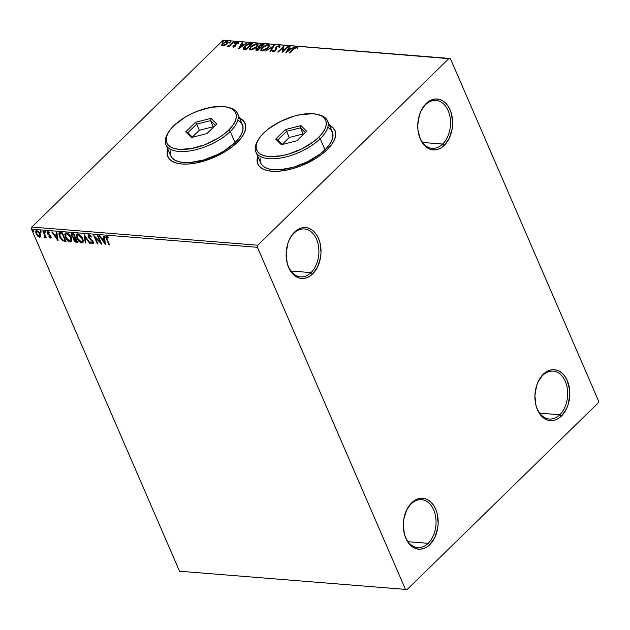 <?xml version="1.0" encoding="UTF-8"?>
<svg xmlns="http://www.w3.org/2000/svg" width="630" height="630" viewBox="0 0 630 630"><rect width="100%" height="100%" fill="white"/><g stroke="black" fill="none" stroke-linecap="round" stroke-linejoin="round"><path stroke-width="0.94" d="M442.622 144.057A24.034 16.364 94.6 0 0 448.143 110.652A24.034 16.364 94.6 0 0 425.589 104.682L426.148 103.54A25.539 17.38 -85.4 0 1 450.119 109.888A25.539 17.38 -85.4 0 1 444.252 145.373L442.622 144.057L422.549 142.443L442.622 144.057A24.034 16.364 -85.4 0 1 432.18 148.326A24.034 16.364 -85.4 0 1 418.288 132.261A24.034 16.364 94.6 0 0 442.622 144.057L444.252 145.373L441.173 147.814L437.858 149.357L434.44 149.94L431.054 149.546L427.833 148.192L424.888 145.924L422.336 142.829L420.289 139.025L417.958 129.914L417.769 124.945L419.391 115.156L421.131 110.707L426.148 103.54L429.235 101.099L432.55 99.556L435.96 98.965L439.346 99.359L442.575 100.721L445.52 102.989L448.064 106.084L450.119 109.888L451.6 114.251L452.631 123.96L452.151 128.945L449.277 138.206L444.252 145.373A25.539 17.38 -85.4 0 1 418.344 132.56A25.539 17.38 -85.4 0 1 419.856 113.762A25.539 17.38 -85.4 0 1 426.148 103.54L425.589 104.682A24.034 16.364 -85.4 0 1 436.031 100.414A24.034 16.364 -85.4 0 1 450.151 117.81A24.034 16.364 -85.4 0 1 442.622 144.057M311.015 272.609A24.034 16.364 94.6 0 0 316.528 239.203A24.034 16.364 94.6 0 0 293.974 233.226L294.541 232.084A25.539 17.38 -85.4 0 1 318.504 238.439A25.539 17.38 -85.4 0 1 312.637 273.924L311.015 272.609L290.934 270.995L311.015 272.609A24.034 16.364 -85.4 0 1 300.565 276.877A24.034 16.364 -85.4 0 1 286.674 260.812A24.034 16.364 94.6 0 0 311.015 272.609L312.637 273.924L309.558 276.365L306.243 277.909L302.825 278.491L299.439 278.098L296.218 276.743L293.273 274.467L290.729 271.373L288.674 267.577L287.193 263.214L286.154 253.496L287.776 243.708L289.517 239.258L291.8 235.329L294.541 232.084L297.62 229.643L300.935 228.107L304.353 227.517L307.739 227.91L310.96 229.273L313.905 231.541L316.449 234.636L318.504 238.439L319.985 242.794L321.024 252.512L320.536 257.497L317.662 266.758L312.637 273.924A25.539 17.38 -85.4 0 1 286.729 261.111A25.539 17.38 -85.4 0 1 288.241 242.314A25.539 17.38 -85.4 0 1 294.541 232.084L293.974 233.226A24.034 16.364 -85.4 0 1 304.416 228.958A24.034 16.364 -85.4 0 1 318.536 246.361A24.034 16.364 -85.4 0 1 311.015 272.609M428.156 543.312A24.034 16.364 94.6 0 0 433.676 509.914A24.034 16.364 94.6 0 0 411.122 503.937L411.681 502.795A25.539 17.38 -85.4 0 1 435.653 509.142A25.539 17.38 -85.4 0 1 429.786 544.635L428.156 543.312L408.083 541.698L428.156 543.312A24.034 16.364 -85.4 0 1 417.714 547.58A24.034 16.364 -85.4 0 1 403.822 531.515A24.034 16.364 94.6 0 0 428.156 543.312L429.786 544.635L426.707 547.076L423.391 548.612L419.974 549.202L416.587 548.809L413.359 547.446L410.421 545.178L407.87 542.083L405.822 538.28L404.342 533.925L403.302 524.207L403.791 519.222L406.665 509.961L411.681 502.795L414.768 500.354L418.084 498.81L421.494 498.228L424.88 498.621L428.109 499.976L431.054 502.252L433.598 505.347L435.653 509.142L437.133 513.505L438.165 523.223L437.685 528.2L434.81 537.461L429.786 544.635A25.539 17.38 -85.4 0 1 403.877 531.815A25.539 17.38 -85.4 0 1 405.389 513.017A25.539 17.38 -85.4 0 1 411.681 502.795L411.122 503.937A24.034 16.364 -85.4 0 1 421.565 499.669A24.034 16.364 -85.4 0 1 435.684 517.065A24.034 16.364 -85.4 0 1 428.156 543.312M559.771 414.76A24.034 16.364 94.6 0 0 565.291 381.363A24.034 16.364 94.6 0 0 542.729 375.385L543.296 374.244A25.539 17.38 -85.4 0 1 567.268 380.591A25.539 17.38 -85.4 0 1 561.401 416.084L559.771 414.76L539.697 413.146L559.771 414.76A24.034 16.364 -85.4 0 1 549.328 419.029A24.034 16.364 -85.4 0 1 535.437 402.972A24.034 16.364 94.6 0 0 559.771 414.76L561.401 416.084L558.314 418.525L555.006 420.068L551.589 420.651L548.202 420.257L544.974 418.903L542.028 416.627L539.485 413.532L537.429 409.736L535.949 405.373L534.917 395.656L536.532 385.867L538.28 381.41L543.296 374.244L546.383 371.802L549.691 370.259L553.109 369.676L556.495 370.07L559.723 371.432L562.669 373.7L565.212 376.795L567.268 380.591L569.591 389.71L569.78 394.671L568.165 404.46L566.417 408.917L561.401 416.084A25.539 17.38 -85.4 0 1 535.492 403.271A25.539 17.38 -85.4 0 1 537.004 384.473A25.539 17.38 -85.4 0 1 543.296 374.244L542.729 375.385A24.034 16.364 -85.4 0 1 553.179 371.117A24.034 16.364 -85.4 0 1 567.299 388.521A24.034 16.364 -85.4 0 1 559.771 414.76M257.41 162.697L257.859 156.523A42.06 18.963 -23.4 0 0 257.851 164.068M327.096 149.696A42.06 18.963 156.6 0 1 287.004 170.045A42.06 18.963 156.6 0 1 257.788 163.934A42.06 18.963 156.6 0 1 257.749 156.279L257.3 162.453L258.899 165.808L261.938 168.454L266.301 170.281L271.821 171.226L278.287 171.25L285.445 170.344L293.021 168.556L300.731 165.942L315.362 158.697L321.717 154.334L327.096 149.696L331.301 144.971L334.16 140.325L335.57 135.954L335.475 132.009L333.876 128.646L329.435 125.26A42.06 18.963 156.6 0 1 334.987 130.528A42.06 18.963 156.6 0 1 327.096 149.696M167.47 155.468L167.919 149.294A42.06 18.963 -23.4 0 0 167.911 156.838M239.502 118.03A42.06 18.963 156.6 0 1 245.054 123.291A42.06 18.963 156.6 0 1 237.163 142.467A42.06 18.963 156.6 0 1 197.064 162.808A42.06 18.963 156.6 0 1 167.856 156.697A42.06 18.963 156.6 0 1 167.816 149.05L167.367 155.216L168.966 158.579L172.006 161.225L176.369 163.052L181.881 163.997L188.346 164.013L195.505 163.115L210.798 158.713L225.422 151.46L231.777 147.097L237.163 142.467L241.369 137.734L244.227 133.095L245.637 128.717L245.542 124.779L243.944 121.417L239.502 118.023M405.468 589.397L179.526 571.221L31.5 229.147L257.434 247.314L405.468 589.397L406.878 589.767L598.153 402.94L598.5 400.853L450.474 58.779L449.064 58.401L257.78 245.227L31.846 227.06L223.122 40.233L449.064 58.401L257.78 245.227L257.434 247.314L405.468 589.397L406.878 589.767L598.153 402.94L598.5 400.853L450.474 58.779L223.122 40.233L31.846 227.06L31.5 229.147L179.526 571.221L405.468 589.397M40.769 236.258L39.769 232.95L37.068 230.69L35.989 230.879L35.627 232.108L37.335 235.746L39.123 237.061L40.414 236.959L40.375 234.069L36.808 230.659L35.965 230.903L36.044 233.722L37.587 236.006L39.627 237.171L40.769 236.258L40.454 236.927M45.21 237.226L45.636 236.282L45.683 237.549L46.273 237.597L43.549 231.305L42.958 231.257L44.769 235.738L44.163 237.329L45.006 237.51L45.281 236.628L46.273 237.597L43.549 231.305L42.958 231.257L44.714 235.525L44.163 237.329L45.069 237.463M49.597 237.045L51.006 237.683L50.652 238.022L50.936 236.762L47.982 233.58L47.833 232.375L49.195 233.037L49.282 232.478L48.093 231.627L47.092 231.832L47.242 233.25L50.337 236.746L50.038 237.258L48.998 236.541L48.888 237.053L50.321 238.022L50.762 237.691L49.235 236.707L48.888 237.053L50.416 238.038L51.219 237.565M60.567 232.675L59.362 232.832L58.834 233.777L60.039 237.833L62.654 240.715L66.079 241.432L62.346 232.816L59.181 232.966L59.441 236.636L62.953 240.88L66.079 241.432L62.346 232.816L60.567 232.675M73.765 233.73L71.544 233.738L71.481 235.911L73.639 238.211L73.529 239.471L74.474 241.211L75.632 242.093L77.49 242.345L73.765 233.73L71.442 233.825L71.481 235.911L73.639 238.211L73.718 239.983L76.411 242.259L77.49 242.345L73.765 233.73M84.105 234.565L85.27 242.975L85.916 243.023L84.956 236.644L89.649 243.322L90.287 243.377L84.105 234.565L85.27 242.975L85.916 243.023L84.956 236.644L89.649 243.322L90.287 243.377L84.105 234.565M97.485 235.644L100.264 242.046L93.65 235.336L97.374 243.944L97.965 243.991L95.185 237.573L101.808 244.306L98.075 235.691L97.485 235.644L100.264 242.046L93.65 235.336L97.374 243.944L97.965 243.991L95.185 237.573L101.808 244.306L98.075 235.691L97.485 235.644M106.572 236.155C105.596 236.51 105.564 237.478 106.478 239.061L106.824 238.723L109.344 244.534L106.824 238.723L106.478 239.061L108.99 244.881L109.581 244.928L106.596 237.872L106.824 237.053L108.439 237.904L108.454 237.266L106.572 236.155L105.777 236.904L108.99 244.881L109.581 244.928L107.1 239.195L106.958 237.045L108.439 237.904L108.454 237.266L105.99 236.321M105.549 244.605L104.281 236.187L103.635 236.132L104.044 238.833L101.887 238.66L99.902 235.833L99.257 235.785L105.446 244.598L104.281 236.187L103.635 236.132L104.044 238.833L101.887 238.66L99.902 235.833L99.257 235.785L105.549 244.605M91.476 236.809L89.649 235.281L89.302 235.62L91.122 237.156L91.413 236.754L88.877 234.738L88.105 235.132L88.011 236.14L88.987 238.124L92.531 241.573L92.539 242.897L90.87 241.715L90.641 242.211L92.193 243.613L93.082 243.755L93.508 243.196L93.09 241.542L88.688 236.415L89.302 235.62L91.122 237.156L91.413 236.754L89.562 234.959L88.247 234.919M82.703 238.573L79.285 234.384L77.797 233.848L76.687 234.187L76.238 235.234L76.655 237.754L79.506 241.825L81.404 242.849L82.853 242.542L83.317 241.109L82.703 238.573C81.664 236.124 80.034 234.549 77.797 233.848L76.703 234.171L76.813 238.14C77.852 240.621 79.498 242.211 81.758 242.904L82.837 242.558L82.703 238.573M71.284 237.652L67.867 233.462L66.378 232.927L65.268 233.265L64.819 234.321L65.394 237.219L68.835 241.455L70.513 241.991L71.631 241.377L71.883 239.794L71.284 237.652C70.253 235.203 68.615 233.628 66.378 232.927L65.284 233.25L65.394 237.219C66.433 239.699 68.079 241.29 70.339 241.983L71.418 241.644L71.284 237.652M58.102 240.786L56.834 232.375L56.196 232.32L56.598 235.022L54.44 234.848L52.463 232.021L51.817 231.966L58.102 240.786L56.834 232.375L56.196 232.32L56.598 235.022L54.44 234.848L52.463 232.021L51.817 231.966L58.102 240.786M45.683 232.06L44.612 231.517L45.258 232.659L45.683 232.06L44.88 231.305L44.698 231.982L45.502 232.738L45.683 232.06L45.502 232.738M41.155 231.698L40.084 231.155L40.729 232.289L41.155 231.698L40.352 230.942L40.17 231.619L40.974 232.375L41.155 231.698L40.974 232.375M33.768 231.1L32.705 230.564L33.351 231.698L33.768 231.1L32.973 230.344L32.784 231.021L33.587 231.785L33.768 231.1L33.587 231.785M221.855 45.73L221.65 45.092L222.5 45.943L226.036 44.636L227.666 43.045L227.887 41.682L225.981 41.533L222.28 43.895L221.65 45.092L222.075 45.848L224.839 45.344L227.005 43.832L227.973 41.816L227.147 41.399L222.673 43.486L221.689 45.51M233.761 42.013L233.171 41.966L229.627 45.226L227.32 46.226L229.344 45.706L228.682 46.352L229.273 46.4L233.761 42.013L233.171 41.966L230.029 44.943L227.28 46.163L229.344 45.706L228.682 46.352L229.273 46.4L233.761 42.013M233.289 46.809L235.754 45.573L236.25 43.344L237.376 42.824L237.888 43.344L238.573 42.501L236.329 42.808L235.077 43.966L234.864 45.825L232.785 46.092L233.289 46.809L235.589 45.746L236.108 43.47L238.644 42.966L238.038 42.281L235.494 43.446L234.974 45.722L232.785 46.092L233.289 46.809L232.785 46.092M250.779 43.383L247.566 44.1L244.078 46.911L243.519 48.951L246.417 49.526L252.559 43.525L250.779 43.383L252.11 43.966L250.779 43.383L244.842 46.069C243.495 47.297 243.093 48.297 243.652 49.069L246.417 49.526L252.559 43.525L250.779 43.383M263.978 44.447L261.544 44.391L259.623 45.273L258.237 46.825L258.528 47.51L256.505 48.73L255.89 50.069L257.835 50.447L263.978 44.447L262.442 44.321L258.891 45.88L258.528 47.51L256.505 48.73L255.859 50.006L257.835 50.447L263.978 44.447M274.318 45.281L265.616 51.069L272.782 46.722L269.986 51.424L270.632 51.471L274.318 45.281L265.616 51.069L272.782 46.722L269.986 51.424L270.632 51.471L274.318 45.281M287.697 46.352L283.13 50.817L283.862 46.045L277.72 52.046L278.31 52.093L282.894 47.62L282.145 52.4L288.288 46.4L287.697 46.352L287.894 46.793L287.697 46.352L283.13 50.817L283.996 46.053L277.72 52.046L278.31 52.093L282.894 47.62L282.145 52.4L288.288 46.4L287.697 46.352M294.013 49.038L295.69 47.715L296.588 47.596L297.006 48.187L297.777 47.746L297.037 46.935L294.998 47.612L289.335 52.975L289.926 53.022L294.013 49.038L296.415 47.557L297.006 48.187L297.777 47.746L297.037 46.935L293.486 48.927L289.335 52.975L289.926 53.022L294.013 49.038M285.886 52.7L294.493 46.904L291.091 48.707L288.934 48.534L290.115 46.549L289.469 46.494L285.886 52.7L294.493 46.904L291.091 48.707L288.934 48.534L290.115 46.549L289.469 46.494L285.886 52.7M275.247 50.998L275.468 49.707L275.208 50.912L275.034 50.51L273.483 51.203L273.696 51.699L273.239 50.353L272.404 50.683L272.845 51.817L275.649 50.526L276.641 47.061L278.751 46.132L278.933 47.234L279.728 46.966L279.342 45.517L275.798 47.289L275.436 49.888L274.719 50.77L273.483 51.203L273.239 50.353L272.404 50.683L272.609 51.778L274.365 51.432L276.192 49.817L276.641 47.061L278.539 46.132L279.074 46.281L278.933 47.234L279.728 46.966L279.956 45.848L279.342 45.517L280.003 46.14M268.026 47.99L269.246 46.384L269.254 45.029L266.64 44.832L262.371 47.274L260.67 50.203L261.237 50.809L262.954 50.849L266.766 49.045L268.026 47.99L269.356 45.203L268.262 44.628L262.088 47.541L260.718 50.345L261.852 50.936L268.026 47.99M256.607 47.069L257.827 45.462L257.835 44.116L255.221 43.911L250.953 46.352L249.259 49.282L250.102 49.975L251.535 49.927L255.347 48.132L256.607 47.069L257.938 44.281L256.843 43.706L250.669 46.628L249.307 49.423L250.433 50.014L256.607 47.069M238.447 48.888L247.047 43.084L243.652 44.895L241.495 44.722L242.676 42.73L242.03 42.683L238.345 48.88L247.047 43.084L243.652 44.895L241.495 44.722L242.676 42.73L242.03 42.683L238.447 48.888M235.195 42.588L235.092 42.052L233.998 42.848L234.99 42.761L235.218 42.052L234.21 42.509L234.195 43.053L235.218 42.052M230.785 42.178L230.43 41.714L229.47 42.486L230.47 42.399L230.69 41.69L229.69 42.147L229.666 42.683L230.674 42.226L230.69 41.69M223.288 41.635L223.044 41.123L222.091 41.895L223.083 41.8L223.311 41.092L222.303 41.556L222.288 42.092L223.288 41.635L223.311 41.092M238.983 117.999L242.7 120.243L245.109 123.433A42.06 18.963 -23.4 0 0 239.605 118.275M328.923 125.228L332.64 127.48L335.05 130.662A42.06 18.963 -23.4 0 0 329.545 125.504M536.902 384.749A24.034 16.364 -85.4 0 1 542.729 375.385A24.034 16.364 94.6 0 0 536.902 384.741M405.287 513.3A24.034 16.364 -85.4 0 1 411.122 503.937A24.034 16.364 94.6 0 0 405.287 513.292M288.146 242.589A24.034 16.364 -85.4 0 1 293.974 233.226A24.034 16.364 94.6 0 0 288.146 242.589M419.753 114.046A24.034 16.364 -85.4 0 1 425.589 104.682A24.034 16.364 94.6 0 0 419.761 114.038M257.434 247.314L31.5 229.147L31.846 227.06L257.78 245.227L257.434 247.314M293.675 49.368L293.486 48.927L293.675 49.368M296.328 47.549L297.25 47.431L297.037 46.935L297.99 48.242M297.777 47.746L297.037 46.935M296.714 47.675L297.006 48.187M297.848 47.715L296.234 47.581M286.563 52.251L289.682 46.99L289.469 46.494L289.847 46.998L286.563 52.251M289.146 49.03L288.934 48.534L289.146 49.03L291.107 49.187L289.146 49.03M287.327 51.25L288.556 49.171L290.209 49.305L287.485 51.629L288.556 49.171L290.209 49.305L287.327 51.25M282.366 52.196L282.894 47.62L282.366 52.196M282.917 47.675L283.87 46.738L282.917 47.675M283.319 51.258L283.13 50.817L283.319 51.258M279.964 45.856L279.342 45.517L276.058 47.006L275.349 49.045L275.68 50.195L275.349 49.045L276.058 47.006L276.334 47.439M278.751 46.132L279.326 46.833M279.145 47.722L278.964 46.628M272.31 51.526L272.845 51.817M272.617 51.18L273.136 50.967L272.617 51.18M273.483 51.203L273.239 50.353M273.782 51.699L273.341 51.376M278.61 46.132L279.555 46.006L279.342 45.517M280.051 46.179L278.239 46.258M276.42 47.36L275.562 48.597L275.664 50.03M275.806 48.061L275.562 48.597M275.672 50.093L275.436 50.786M279.287 46.77L279.287 47.376M270.475 51.463L272.995 47.211L272.782 46.722L272.995 47.211L270.475 51.463M272.829 46.84L273.759 46.218L272.829 46.84M260.867 50.565L262.056 48.289M262.285 48.006L262.088 47.541L262.285 48.006M267.112 45.25L268.474 45.116L268.262 44.628L269.427 45.478M269.467 45.525L266.852 45.321M262.3 48.038L260.875 50.628M268.648 46.069L268.049 48.006M263.285 50.786L262.017 50.597M261.891 50.463L261.733 50.014M262.458 50.321L261.584 49.817L262.678 47.589L267.655 45.242L268.514 45.699L267.616 48.368L267.427 47.943L262.458 50.321L262.671 50.809L261.544 49.29L263.151 47.163L266.34 45.407L268.435 45.573L268.419 46.659L266.955 48.376L264.624 49.825L262.458 50.321M261.584 49.817L263.167 50.802M268.262 47.746L268.514 45.699M256.056 50.203L256.505 48.73L256.78 49.164M258.741 48.006L259.15 46.329M261.505 44.95L262.655 44.817L262.442 44.321L263.529 44.887L261.505 44.95M259.269 46.218L258.426 47.526M256.914 49.045L256.04 50.345M259.694 46.423L259.521 47.565L259.308 47.077L260.387 47.715L259.308 47.077L259.481 45.927L262.757 45.013L260.474 47.242L260.662 47.683L260.174 47.218L260.615 47.73L259.292 47.376M257.268 49.731L256.812 49.116L257.977 48.14L259.544 47.833L260.032 48.297L259.843 47.856L257.875 49.786L256.717 49.51L257.481 50.227L257.103 48.77L259.843 47.856L257.875 49.786L258.064 50.219L257.268 49.731L258.017 50.266L256.914 49.927M259.308 47.077L259.087 46.447L260.04 45.486L262.757 45.013L262.946 45.454L262.757 45.013L260.474 47.242L259.056 46.848L259.521 47.565M249.448 49.652L250.638 47.368M251.866 49.864L250.134 48.809L250.669 46.628L250.866 47.085L256.237 44.321L257.095 44.777L256.197 47.447L256.008 47.029L251.039 49.4L250.165 48.896L251.488 46.455L254.213 44.738L256.717 44.431L257.001 45.738L255 47.88L251.039 49.4L251.252 49.888L250.315 49.093M255.693 44.336L257.056 44.202L256.843 43.706L258.009 44.557M258.048 44.604L255.434 44.399M250.882 47.116L249.456 49.715M257.229 45.147L256.638 47.085M250.165 48.896L251.748 49.88M256.843 46.825L257.095 44.777M243.865 49.565C243.314 48.786 243.708 47.785 245.054 46.565M245.038 46.525L244.842 46.069L245.038 46.525M244.85 46.77L243.637 49.305M246.598 49.353L244.55 48.825L244.267 47.785L245.101 46.462L248.968 44.069L251.339 44.1L246.456 48.864L246.645 49.305L246.07 48.833L246.598 49.353M251.527 44.533L251.339 44.1L251.527 44.533M246.07 48.833L244.542 48.526L244.755 49.022L246.283 49.329L246.07 48.833L244.29 48.25L244.755 49.022L245.818 45.762L248.535 44.179L251.339 44.1L246.07 48.833M239.116 48.431L242.243 43.171L242.03 42.683L242.4 43.187L239.116 48.431M241.707 45.21L241.495 44.722L241.707 45.21L243.66 45.368L241.707 45.21M239.88 47.439L241.117 45.352L242.77 45.486L240.046 47.809L241.117 45.352L242.77 45.486L239.88 47.439M233.502 47.297L232.998 46.581L233.62 46.289L232.998 46.825M233.801 46.266L233.517 45.746M235.148 46.124L234.974 45.722L235.148 46.124M235.187 46.21L235.242 45.313M235.392 45.415L235.494 43.446L235.856 43.801M234.998 44.139L235.195 44.998M237.628 42.832L238.25 42.769L238.038 42.281L238.857 43.462M238.644 42.966L238.038 42.281M237.557 42.824L237.888 43.344M238.108 43.84L237.77 43.312M236.093 45.053L235.825 43.895M236.203 44.895L235.856 44.171M238.786 42.998L237.589 42.84M235.951 43.714L235.21 44.628M233.958 46.746L233.533 46.092M234.407 43.541L234.195 43.053M234.21 42.509L234.431 43.005L235.431 42.541M235.305 42.549L234.344 43.092M229.533 46.148L229.344 45.706L229.533 46.148M228.328 46.273L228.036 45.714L228.438 46.305M229.454 45.966L230.241 45.431L230.029 44.943L230.367 45.336M231.856 43.88L231.659 43.438L231.856 43.88M233.36 42.407L233.171 41.966L233.36 42.407M230.47 45.25L229.399 45.99M229.879 43.179L229.666 42.683M229.69 42.147L229.903 42.635L230.903 42.178M230.643 42.21L229.816 42.73M221.65 45.092L221.862 45.581L222.886 43.974L221.855 45.746M222.878 43.958L222.673 43.486L222.878 43.958M226.572 41.942L227.359 41.895L227.147 41.399L228.021 42.108M228.099 42.178L226.194 42.029M227.335 42.659L226.902 43.982M223.366 45.895L222.673 45.431M226.595 41.942L227.194 42.635L226.595 44.202L226.414 43.785L223.941 45.273L222.532 45.163L223.587 43.242L226.595 41.942C227.454 42.242 227.391 42.856 226.414 43.785L223.052 45.399L222.5 45.108L223.264 45.895L223.052 45.399C222.217 45.084 222.288 44.454 223.264 43.525L226.595 41.942L227.391 42.745M226.627 44.273C227.603 43.344 227.666 42.73 226.808 42.431M223.052 45.399L223.264 45.895M222.5 42.588L222.288 42.092M222.303 41.556L222.516 42.045L223.524 41.588M223.398 41.588L222.437 42.131M106.265 236.061L106.824 238.723L106.194 236.195M108.793 237.565L107.313 236.699L106.903 237.045M107.061 236.754L108.533 237.376M105.407 243.7L99.886 235.833L105.407 243.7M104.391 238.486L104.044 238.833L104.044 236.171L104.391 238.486M104.95 242.18L104.525 239.353L102.871 239.219L104.525 239.353L104.596 242.518L102.525 239.565L104.171 239.699L104.596 242.518L104.95 242.18M101.343 243.235L95.539 237.226L95.185 237.573L95.539 237.226L101.343 243.235M97.8 243.605L97.374 243.944L97.729 243.605L94.453 236.037L97.8 243.605M100.611 241.707L100.264 242.046L100.611 241.707L98.004 235.683L100.611 241.707M92.728 242.566L93.035 241.534L92.382 242.904L90.87 241.715L90.641 242.211L90.988 241.865L93.106 243.448L90.988 241.865L90.641 242.211L92.752 243.786L93.429 243.408L92.752 243.786L93.256 241.889L89.421 237.857L88.862 236.998L89.649 235.281L89.066 235.644M89.208 235.423L88.854 235.762L89.302 235.62M92.752 243.786L93.295 243.621M92.815 242.566L92.382 242.904M91.846 240.731L92.681 241.873L93.035 241.534L91.09 239.479L90.744 239.817L91.846 240.731M88.877 234.738L88.263 236.935L90.744 239.817L91.09 239.479L88.617 236.596L88.263 236.935L88.452 234.785L88.814 236.998L92.681 240.936L93.02 242.495M89.137 235.51L89.901 235.336L91.074 236.321M90.011 242.983L89.649 243.322L89.995 242.983L85.302 236.297L84.956 236.644L85.302 236.297L89.995 242.983M85.853 242.652L85.27 242.975L84.491 235.116L85.853 242.652M82.995 242.369L82.113 242.558C79.853 241.865 78.199 240.282 77.167 237.793L76.884 234.021M77.033 233.84L76.663 236.274L77.994 239.361L80.608 242.03L83.081 242.306M77.529 234.809L79.435 234.651L81.805 236.951L82.955 239.991L82.412 241.518M82.365 241.55L82.459 238.187L82.538 241.148L81.49 242.022L77.403 238.187L77.301 235.006L78.545 234.384L77.49 234.864L78.199 234.73L82.113 238.526L82.459 238.187L78.545 234.384L78.199 234.73L79.978 235.604L81.971 238.219L82.207 241.739L80.766 241.881L78.498 240.038L76.994 236.959L77.482 234.872M71.718 233.565L71.828 235.565L73.993 237.864L74.521 240.471L75.568 241.542L77.325 241.959L76.411 242.259L76.758 241.92L74.064 239.644L73.718 239.983L73.993 237.864L73.639 238.211L73.993 237.864L71.828 235.565L71.481 235.911L71.639 233.691M72.23 234.895L72.56 234.218L73.907 234.226L75.293 237.431L73.663 237.573L72.072 235.959L72.048 234.659L73.237 234.171L72.269 234.541M74.639 238.384L75.679 238.313L76.876 241.07L75.907 241.369L74.301 240.014L75.379 238.29L74.482 238.652L75.679 238.313L75.025 238.628L76.521 241.416L76.876 241.07L75.679 238.313L75.324 238.652L76.521 241.416L74.962 240.967L74.175 239.668L74.505 238.644M74.6 238.423L74.253 238.762L75.025 238.628M72.883 234.518L73.907 234.226L72.883 234.518L73.56 234.573L74.946 237.77L75.293 237.431L73.907 234.226L73.56 234.573L74.946 237.77L73.419 237.463L72.34 236.455L71.954 234.793L72.883 234.518M71.576 241.455L70.694 241.644C68.434 240.951 66.78 239.361 65.748 236.88L65.465 233.108M65.614 232.927L65.244 235.352L66.575 238.439L69.19 241.109L71.67 241.392M66.111 233.887L68.016 233.73L70.387 236.03L71.537 239.077L70.993 240.597M70.946 240.629L71.048 237.266L70.694 237.612L71.048 237.266L67.134 233.47L66.78 233.809L70.694 237.612L70.788 240.825L69.938 241.101L65.985 237.274L65.882 234.092L67.134 233.47L66.071 233.943M59.496 232.659L59.378 235.163L61.173 238.66L63.299 240.534L65.906 241.046L62.953 240.88L63.299 240.534L59.795 236.289L59.441 236.636L59.37 232.832M60.126 233.549L61.457 233.234M60.181 233.486L62.488 233.305L65.457 240.156L62.488 233.305L62.142 233.651L65.103 240.495L65.457 240.156L62.913 240.085L60.031 236.683L60.047 233.667M61.858 233.257L60.023 233.691L62.488 233.305L61.504 233.604L62.142 233.651L65.103 240.495L62.913 240.085L61.157 238.612L59.614 235.431L60.023 233.691M57.968 239.88L52.447 232.021L57.968 239.88M56.952 234.675L56.598 235.022L56.598 232.352L56.952 234.675M57.511 238.361L57.078 235.541L55.432 235.407L57.078 235.541L57.157 238.707L55.078 235.746L56.732 235.88L57.157 238.707L57.511 238.361M50.455 236.919L50.597 236.116L50.038 237.258L48.998 236.541L48.888 237.053L49.203 236.738M50.329 236.911L50.597 236.116L50.211 235.533L49.857 235.88L50.038 237.258M50.242 236.463L50.691 236.407L50.25 237.195M48.983 235.179L49.857 235.88L50.211 235.533L49.337 234.84L48.983 235.179L49.337 234.84L48.203 233.895L47.856 234.242L48.983 235.179M49.55 232.691L48.455 231.966L48.1 232.312L49.195 233.037L49.282 232.478L47.699 231.533L47.242 233.25L47.856 234.242L48.203 233.895L47.589 232.903L47.242 233.25L48.053 231.186M47.699 231.533L47.203 231.675M50.416 238.038L50.825 236.478L48.219 233.88L48.1 232.312M48.108 232.131L48.171 232.919M48.455 231.966L49.29 232.446M47.447 231.493L48.022 233.659L50.597 236.116M45.848 232.399L45.045 231.643L44.698 231.982L45.226 230.958M44.88 231.305L44.698 231.982M44.966 231.178L45.793 232.383M44.698 237.581L45.053 237.234L44.163 237.329L44.51 236.809L45.226 237.226M45.147 236.195L44.226 233.029L45.069 235.179L45.045 236.392L44.462 236.817M44.226 233.029L43.872 233.368L44.226 233.029L43.478 231.297L44.226 233.029M41.32 232.029L40.517 231.273L40.17 231.619L40.706 230.596M40.352 230.942L40.17 231.619M40.438 230.808L41.265 232.021M40.604 236.723L39.627 237.171L39.973 236.825L37.934 235.659L37.587 236.006L37.934 235.659L36.398 233.376L36.044 233.722L36.162 230.753M36.335 230.533L36.036 232.281L37.036 234.557L38.942 236.47L40.769 236.612M36.894 231.273L38.895 231.856M40.005 236.014L38.895 236.297L37.083 234.612L36.304 232.186L37.138 231.43L39.785 234.014L39.296 236.4L36.635 233.761C36.028 232.431 36.201 231.651 37.138 231.43L37.69 231.115M39.399 232.431L40.414 234.51L40.107 235.959M38.847 231.809L37.493 231.084L36.753 231.478M39.643 236.053L40.131 233.675L39.785 234.014L40.131 233.675L39.509 232.58M37.493 231.084L37.138 231.43L38.54 232.194L39.871 234.226L40.084 235.77L39.296 236.4M33.941 231.438L33.138 230.682L32.784 231.021L33.319 230.005M32.973 230.344L32.784 231.021M33.059 230.218L33.886 231.43M102.525 239.565L104.171 239.699L104.596 242.518L102.525 239.565M65.985 237.274L65.764 234.234L66.78 233.809L67.977 234.25L70.552 237.297L70.93 240.652L69.938 241.101L68.426 240.439L65.985 237.274M55.078 235.746L56.732 235.88L57.157 238.707L55.078 235.746M36.902 231.265L36.548 231.612L37.138 231.43M255.859 151.909L260.655 162.989A39.052 17.608 -23.4 0 0 287.776 168.659A39.052 17.608 -23.4 0 0 325.009 149.767L320.221 138.695A39.052 17.608 -23.4 0 0 319.103 114.849L317.52 114.447A37.556 16.931 156.6 0 1 318.591 137.379L320.221 138.695L325.009 149.767A39.052 17.608 -23.4 0 0 332.341 131.961L327.545 120.889A39.052 17.608 156.6 0 1 320.221 138.695A39.052 17.608 156.6 0 1 282.988 157.587A39.052 17.608 156.6 0 1 255.859 151.909A39.052 17.608 156.6 0 1 257.654 140.899M258.032 140.191L257.237 141.624A39.052 17.608 -23.4 0 0 274.011 158.752A39.052 17.608 -23.4 0 0 320.221 138.695L318.591 137.379A37.556 16.931 156.6 0 1 274.16 156.657A37.556 16.931 156.6 0 1 258.032 140.191A37.556 16.931 156.6 0 1 263.75 132.969L260.001 137.19L257.442 141.333L256.182 145.239L256.268 148.759L257.702 151.759L260.411 154.122L264.309 155.752L269.238 156.594L281.397 155.807L288.162 154.208L301.786 148.908L313.787 141.514L318.591 137.379L322.339 133.15L324.899 129.008L326.159 125.102L326.072 121.582L324.639 118.582L321.93 116.219L318.032 114.589L313.102 113.746L300.943 114.534L294.178 116.133L280.555 121.432L268.553 128.827L263.75 132.969A37.556 16.931 156.6 0 1 317.52 114.447M318.292 114.66A39.052 17.608 156.6 0 1 327.545 120.889M275.672 139.104L285.469 129.536L300.967 125.606L306.668 131.237L296.872 140.805L281.374 144.735L275.672 139.104L281.374 144.735L296.872 140.805L306.668 131.237L300.967 125.606L300.486 127.827L305.298 132.584L300.486 127.827L303.148 133.977L300.486 127.827L300.967 125.606L285.469 129.536L275.672 139.104L277.806 139.923L286.587 131.347L289.249 137.498L282.264 144.325L289.249 137.498L286.587 131.347L300.486 127.827L286.587 131.347L285.469 129.536L286.587 131.347L277.806 139.923L275.672 139.104M260.623 162.91L261.686 164.729L264.505 167.186L268.561 168.879L273.68 169.754L279.681 169.777L293.367 167.273L307.534 161.76L320.016 154.074L325.009 149.767L328.915 145.38L331.569 141.065L332.876 137.001L332.79 133.339L331.309 130.221L328.482 127.764M260.111 157.949L260.198 161.611M303.502 134.332L303.148 133.977L289.249 137.498L303.148 133.977L303.502 134.332M282.413 144.475L277.806 139.923L282.413 144.475M165.926 144.679L170.714 155.752A39.052 17.608 -23.4 0 0 197.844 161.422A39.052 17.608 -23.4 0 0 235.077 142.537L230.281 131.465A39.052 17.608 -23.4 0 0 229.17 107.62L227.58 107.218A37.556 16.931 156.6 0 1 228.651 130.142L230.281 131.465L235.077 142.537A39.052 17.608 -23.4 0 0 242.4 124.732L237.612 113.66A39.052 17.608 156.6 0 1 230.281 131.465A39.052 17.608 156.6 0 1 193.048 150.349A39.052 17.608 156.6 0 1 165.926 144.679A39.052 17.608 156.6 0 1 167.722 133.67M168.092 132.962L167.296 134.395A39.052 17.608 -23.4 0 0 184.07 151.523A39.052 17.608 -23.4 0 0 230.281 131.465L228.651 130.142A37.556 16.931 156.6 0 1 184.22 149.428A37.556 16.931 156.6 0 1 168.092 132.962A37.556 16.931 156.6 0 1 173.817 125.732L170.061 129.953L167.509 134.103L166.249 138.009L166.336 141.529L167.761 144.53L170.478 146.885L174.368 148.522L179.298 149.365L191.465 148.578L205.112 144.648L218.169 138.175L223.847 134.277L228.651 130.142L232.407 125.921L234.959 121.779L236.218 117.865L236.132 114.345L234.707 111.353L231.99 108.99L228.099 107.352L223.17 106.509L211.011 107.297L197.355 111.227L190.622 114.203L184.299 117.7L173.817 125.732A37.556 16.931 156.6 0 1 227.58 107.218M228.351 107.431A39.052 17.608 156.6 0 1 237.612 113.66M185.732 131.867L195.528 122.299L211.026 118.369L216.736 124.008L206.939 133.576L191.441 137.505L185.732 131.867L191.441 137.505L206.939 133.576L216.736 124.008L211.026 118.369L210.546 120.59L215.358 125.346L210.546 120.59L213.208 126.748L210.546 120.59L211.026 118.369L195.528 122.299L185.732 131.867L187.874 132.694L196.654 124.118L199.316 130.268L192.323 137.096L199.316 130.268L196.654 124.118L210.546 120.59L196.654 124.118L195.528 122.299L196.654 124.118L187.874 132.694L185.732 131.867M170.683 155.681L171.746 157.492L174.573 159.949L178.621 161.65L183.747 162.524L189.748 162.548L203.435 160.044L217.594 154.531L224.178 150.885L235.077 142.537L238.975 138.143L241.636 133.836L242.944 129.772L242.857 126.11L241.369 122.992L238.549 120.535M170.171 150.712L170.265 154.374M213.57 127.103L213.208 126.748L199.316 130.268L213.208 126.748L213.57 127.103M192.473 137.238L187.874 132.694L192.473 137.238M536.807 385.009L537.004 384.473M535.382 402.704L535.492 403.271M405.192 513.56L405.389 513.017M403.775 531.255L403.877 531.815M288.052 242.849L288.241 242.314M286.626 260.544L286.729 261.111M419.659 114.306L419.856 113.762M418.241 131.993L418.344 132.56M296.95 48.038L297.163 48.526M273.152 51.022L273.365 51.518M255.859 50.006L256.071 50.502M235.195 44.974L235.407 45.462M238.628 42.604L238.841 43.1M237.88 43.013L238.093 43.509M234.006 42.95L234.218 43.446M229.477 42.588L229.69 43.084M227.973 41.816L228.186 42.312M222.099 41.997L222.311 42.486"/></g></svg>

